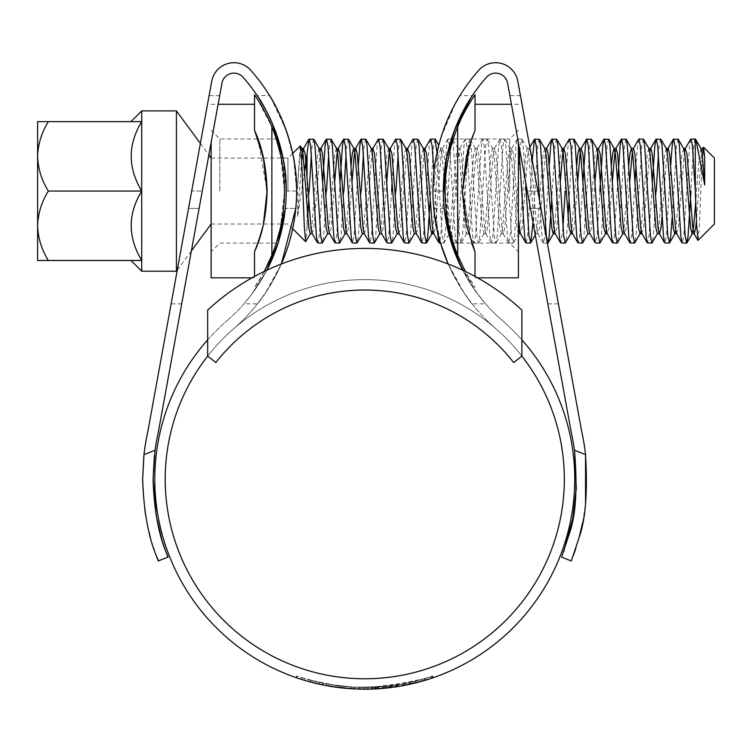 <?xml version="1.0" encoding="UTF-8"?>
<svg xmlns="http://www.w3.org/2000/svg" width="752" height="752" viewBox="0 0 752 752"><rect width="100%" height="100%" fill="white"/><g stroke="black" fill="none" stroke-linecap="round" stroke-linejoin="round"><path stroke-width="0.56" stroke-dasharray="3.76 2.82" d="M458.363 261.254L476.185 292.03L485.613 303.855L472.087 303.855L464.078 292.876L448.183 263.99A182.04 182.04 0 0 0 495.615 328.502A199.571 199.571 0 0 1 521.879 356.128L521.879 310.115A230.808 230.808 0 0 0 207.665 310.115L207.665 356.128A199.571 199.571 0 0 1 521.879 356.128L521.879 310.115A230.808 230.808 0 0 0 207.665 310.115L207.665 356.128A199.571 199.571 0 0 1 521.879 356.128L513.682 362.549A189.156 189.156 0 0 0 215.862 362.549L207.665 356.128A199.571 199.571 0 0 1 233.919 328.502A182.04 182.04 0 0 0 250.801 70.312A22.56 22.56 0 0 0 211.726 81.225L148.069 430.266A34.705 34.705 0 0 1 147.824 431.498A222.131 222.131 0 0 0 144.008 454.612L155.044 450.241A211.716 211.716 0 0 1 157.995 433.725A45.12 45.12 0 0 0 158.315 432.137L221.972 83.096A12.145 12.145 0 0 1 243.009 77.212A171.635 171.635 0 0 1 227.095 320.643A171.635 171.635 0 0 0 266.866 270.184L251.45 294.587L243.921 303.855L251.45 294.596L266.866 270.184M521.879 356.128L521.879 310.115A230.808 230.808 0 0 0 207.665 310.115L207.665 356.128M176.429 271.209L176.429 110.901M141.724 271.209L141.724 110.901M177.293 270.034L191.365 250.905M211.143 174.238L211.143 207.862M211.143 219.415L211.143 162.761M200.38 143.453L208.859 154.978M287.95 191.055L287.95 158.08L287.95 191.055M300.151 145.879L297.651 184.625L297.651 216.454L304.569 170.798M307.747 216.943L307.042 227.198L307.042 174.849M307.042 227.198L305.829 241.655M714.4 224.021L714.4 158.08M698.063 240.358L699.398 225.365L702.086 161.238L703.355 147.317M313.528 138.988L312.08 145.963L311.356 154.574M695.309 138.988C693.861 138.077 692.413 163.419 690.975 191.055M690.693 139.223L689.528 145.963L683.737 236.137L682.299 243.112M677.956 138.988L676.509 145.963L672.185 216.943M670.718 165.158L666.385 236.137L664.937 243.112M660.604 138.988L659.156 145.963L658.432 154.574M652.407 181.476L649.032 236.137L647.585 243.112M643.251 138.988L641.804 145.963L636.023 236.137L634.848 242.877M638.636 139.223L637.461 145.963L636.013 165.158M635.055 181.476L631.68 236.137L630.232 243.112M625.899 138.988L624.451 145.963L618.661 236.137L617.495 242.877M617.702 181.476L614.328 236.137L612.88 243.112M608.537 138.988L607.099 145.963L601.309 236.137L600.143 242.877M591.185 138.988L589.737 145.963L583.956 236.137L582.791 242.877M582.997 181.476L579.623 236.137L578.175 243.112M573.832 138.988L572.385 145.963L569.01 200.624M569.217 139.223L568.051 145.963L565.156 191.055M556.48 138.988L555.032 145.963L551.658 200.624M549.242 165.158L544.909 236.137L543.461 243.112L542.023 236.137L539.616 200.803M539.128 138.988L537.68 145.963L532.98 222.451M532.219 160.195L527.556 236.137L526.109 243.112M525.676 182.351L523.223 145.963L521.775 138.988L520.328 145.963L514.537 236.137L513.099 243.112L511.651 236.137L505.861 145.963L504.423 138.988L502.975 145.963L497.185 236.137L495.737 243.112L494.299 236.137L488.509 145.963L487.061 138.988L485.623 145.963L479.832 236.137L478.385 243.112L476.937 236.137L471.156 145.963L469.709 138.988L468.261 145.963L462.48 236.137L461.032 243.112L459.585 236.137L452.93 140.013M518.664 143.923L517.432 138.988L515.985 145.963L510.204 236.137L508.756 243.112L507.309 236.137L501.528 145.963L500.08 138.988L498.632 145.963L492.851 236.137L491.404 243.112L489.956 236.137L484.175 145.963L482.728 138.988L481.28 145.963L475.499 236.137L474.051 243.112L472.604 236.137L466.823 145.963L465.375 138.988L463.928 145.963L458.137 236.137L456.699 243.112L455.251 236.137L449.893 150.879M452.356 138.988L450.909 145.963L446.726 214.649M449.442 145.709L448.023 138.988L446.575 145.963L440.785 236.137L439.337 243.112M443.887 177.406L441.875 154.104L440.757 148.67L438.783 145.268L432.936 191.055C431.864 138.847 459.867 95.156 459.961 95.607C459.933 95.128 431.874 138.678 432.936 191.055A182.04 182.04 0 0 0 433.763 208.407C437.391 260.897 471.307 303.667 472.087 303.855C471.41 303.799 437.335 260.841 433.763 208.407A182.04 182.04 0 0 1 478.733 70.312A22.56 22.56 0 0 1 517.808 81.225L581.475 430.266A34.705 34.705 0 0 0 581.719 431.498A222.131 222.131 0 0 1 585.535 454.612L574.5 450.241A211.716 211.716 0 0 0 571.548 433.725A45.12 45.12 0 0 1 571.229 432.137L507.572 83.096A12.145 12.145 0 0 0 486.525 77.212A171.635 171.635 0 0 0 444.225 208.407L446.218 222.348L443.953 242.877L442.232 236.137L437.025 152.665M435.004 138.988L433.556 145.963L430.182 200.624M437.485 231.522L433.97 171.663M430.388 139.223L429.223 145.963L423.432 236.137L421.985 243.112M417.651 138.988L416.204 145.963L410.423 236.137L409.248 242.877M413.036 139.223L411.861 145.963L406.08 236.137L404.632 243.112M400.299 138.988L398.851 145.963L398.128 154.574M395.684 139.223L394.509 145.963L392.102 181.476M382.937 138.988L381.499 145.963L375.709 236.137L374.543 242.877M378.331 139.223L377.156 145.963L371.375 236.137L369.928 243.112M365.585 138.988L364.137 145.963L363.423 154.574M358.347 165.158L354.023 236.137L352.575 243.112M348.232 138.988L346.785 145.963L346.061 154.574M340.045 181.476L336.661 236.137L335.223 243.112M330.88 138.988L329.432 145.963L328.709 154.574M322.693 181.476L319.309 236.137L317.861 243.112M656.261 191.055L653.375 236.137L652.2 242.877M599.861 191.055L596.975 236.137L595.528 243.112M568.061 216.943L566.604 236.137L565.429 242.877M562.985 227.527L560.823 243.112M395.956 191.055L393.061 236.137L391.895 242.877M391.623 191.055L388.728 236.137L387.28 243.112M361.251 191.055L358.356 236.137L357.191 242.877M343.899 191.055L341.004 236.137L339.829 242.877M326.537 191.055L323.651 236.137L322.476 242.877M309.185 191.055L308.705 200.624M702.904 148.379L701.456 154.104L696.408 220.787M684.461 151.5L678.323 228.006L676.537 233.43M667.109 151.5L662.042 216.943M649.756 151.5L643.609 228.006L641.832 233.43M633.316 148.379L632.404 151.5M629.753 181.476L626.256 228.006L624.48 233.43M612.391 181.476L608.904 228.006L607.118 233.43M598.442 148.67L597.699 151.5M595.039 181.476L591.551 228.006L589.765 233.43M581.089 148.67L580.337 151.5M577.686 181.476L574.199 228.006L572.413 233.43M560.334 181.476L556.837 228.006L555.061 233.43M546.723 148.379L545.275 154.104L539.485 228.006L538.037 233.722L536.599 228.006L530.809 154.104L529.361 148.379L527.923 154.104L522.132 228.006L520.356 233.43M518.401 219.659L513.456 154.104L512.009 148.379L510.561 154.104L504.78 228.006L503.332 233.722L501.885 228.006L496.104 154.104L494.656 148.379L493.209 154.104L487.428 228.006L485.98 233.722L484.532 228.006L478.751 154.104L477.304 148.379L475.856 154.104L470.075 228.006L468.628 233.722L467.18 228.006L461.399 154.104L459.951 148.379L458.504 154.104L452.723 228.006L451.275 233.722L449.828 228.006L445.861 174.727M445.184 165.985L444.037 154.104L442.599 148.379L441.151 154.104L435.361 228.006L433.584 233.43M424.156 151.5L418.009 228.006L416.232 233.43M406.804 151.5L400.656 228.006L398.88 233.43M386.791 181.476L383.304 228.006L381.518 233.43M372.099 151.5L365.951 228.006L364.165 233.43M352.086 181.476L348.599 228.006L346.813 233.43M334.734 181.476L331.237 228.006L329.461 233.43M320.032 151.5L313.885 228.006L312.108 233.43M301.646 160.627L297.651 216.454M701.071 148.67L699.285 154.104L695.685 202.354M683.718 148.67L681.932 154.104L675.785 230.61M666.357 148.67L664.58 154.104L658.799 228.006L657.521 233.722M648.844 148.379L647.228 154.104L641.08 230.61M628.794 165.158L624.085 228.006L622.637 233.722M611.442 165.158L606.375 230.61M596.947 148.67L595.161 154.104L589.38 228.006L588.102 233.722M576.737 165.158L571.661 230.61M562.073 148.379L560.456 154.104L554.309 230.61M544.88 148.67L543.104 154.104L537.323 228.006L535.875 233.722L534.428 228.006L528.637 154.104L527.199 148.379L525.751 154.104L519.604 230.61M518.401 233.684L517.075 228.006L511.285 154.104L509.837 148.379L508.399 154.104L502.609 228.006L501.499 233.43L499.723 228.006L493.932 154.104L492.485 148.379L491.037 154.104L485.256 228.006L484.147 233.43L482.361 228.006L476.58 154.104L475.132 148.379L473.685 154.104L467.904 228.006L466.456 233.722L465.009 228.006L459.228 154.104L457.78 148.379L456.332 154.104L449.997 231.635M448.474 232.716L448.201 231.578M445.71 205.738L445.287 199.515M440.757 148.67L438.98 154.104L432.832 230.61M423.404 148.67L421.628 154.104L415.837 228.006L414.559 233.722M406.052 148.67L404.275 154.104L398.485 228.006L397.037 233.722M388.699 148.67L386.923 154.104L381.132 228.006L379.685 233.722M371.347 148.67L369.561 154.104L363.78 228.006L362.332 233.722M351.137 165.158L346.428 228.006L344.98 233.722M336.304 148.379L334.856 154.104L329.075 228.006L327.797 233.722M318.951 148.379L317.504 154.104L311.723 228.006L310.604 233.43M301.928 148.67L300.151 154.104L297.651 184.625M141.724 260.465C127.718 260.465 127.718 260.465 141.724 260.465C127.718 260.465 127.718 260.465 141.724 260.465C127.727 237.529 127.727 214.395 141.724 191.055C127.727 168.11 127.727 144.976 141.724 121.636C127.718 121.636 127.718 121.636 141.724 121.636C127.718 121.636 127.718 121.636 141.724 121.636L48.335 121.636C41.623 132.446 38.051 144.008 37.6 156.341L37.6 260.465L141.724 260.465M48.335 121.636L37.6 121.636L37.6 156.341C38.014 168.533 41.586 180.104 48.335 191.055C41.623 201.856 38.051 213.427 37.6 225.76C38.014 237.952 41.586 249.523 48.335 260.465M48.335 191.055L141.724 191.055M211.143 142.495L211.143 277.817M219.819 191.055L219.819 138.988L219.819 191.055M254.524 130.378L254.524 94.733M254.524 251.723C262.213 235.291 266.405 215.063 267.11 191.055L257.945 138.988L265.343 167.94L266.941 198.246L262.486 228.326L254.524 251.723L254.524 276.416M280.449 154.367L284.463 191.055C284.735 163.034 276.116 138.424 276.285 138.988C276.116 138.424 284.735 163.015 284.463 191.055C284.735 219.076 276.116 243.676 276.285 243.112C276.116 243.676 284.745 219.058 284.463 191.055L280.393 227.997M264.243 271.425L254.524 287.367C256.47 284.914 267.317 267.562 271.876 255.219A169.896 169.896 0 0 0 271.876 126.881L257.353 98.991M469.351 145.625L475.02 130.378L475.02 94.733M471.589 138.988L462.433 191.055L466.212 157.29L475.02 130.378M518.401 277.817L518.401 142.495M509.724 191.055L509.724 138.988L509.724 191.055M449.085 227.734L445.081 191.055C444.799 219.067 453.418 243.686 453.249 243.112C453.428 243.676 444.799 219.095 445.081 191.055A169.896 169.896 0 0 0 457.667 255.219C462.198 267.524 473.074 284.914 475.02 287.367L465.3 271.425M475.02 276.416L475.02 251.723M467.142 107.329L459.942 121.57M457.667 255.219L457.667 126.881A169.896 169.896 0 0 0 445.081 191.055C444.799 163.024 453.418 138.424 453.249 138.988C453.418 138.424 444.799 163.043 445.081 191.055C444.799 163.024 453.418 138.424 453.249 138.988C453.418 138.424 444.799 163.043 445.081 191.055M462.433 191.055L471.589 243.112L462.433 191.055M451.567 138.556L443.342 191.055L432.936 191.055A182.04 182.04 0 0 0 495.615 328.502A199.571 199.571 0 0 1 364.767 678.765A199.571 199.571 0 0 1 233.919 328.502A182.04 182.04 0 0 0 281.361 263.99L265.465 292.876L257.447 303.855L243.921 303.855M154.376 455.58L155.044 450.241M142.654 479.193L144.704 509.405M144.826 510.27L145.202 512.826M145.352 513.823L147.289 524.407M147.787 526.729L149.122 532.444M150.4 537.398L151.923 542.728M152.045 543.151L153.577 548.039M154.339 550.342L155.608 553.97M156.237 555.709L156.952 557.636M485.613 303.855L478.093 294.596L462.677 270.184A171.635 171.635 0 0 0 502.449 320.643A171.635 171.635 0 0 1 443.342 191.055A171.635 171.635 0 0 0 444.225 208.407L433.763 208.407L440.531 243.112L443.68 243.112M471.072 97.516L472.331 95.607L459.961 95.607L458.805 97.506M207.665 339.876A209.977 209.977 0 0 1 227.095 320.643A209.977 209.977 0 0 0 364.767 689.17A209.977 209.977 0 0 0 502.449 320.643A209.977 209.977 0 0 1 521.879 339.876M319.29 684.188L304.992 680.485L304.992 678.68L319.29 682.412L319.29 684.188M304.992 678.68L296.429 675.907L296.429 677.74L298.29 678.379M302.793 679.817L299.54 678.783L299.54 676.96L322.476 683.098L322.476 684.875L310.275 681.979L302.793 679.817L302.793 678.003M322.476 684.875L337.375 687.384L350.667 688.7L367.014 689.161L350.911 688.719L339.246 687.619L339.246 685.871L350.911 686.98L350.911 688.719M333.982 686.905L332.882 686.736M329.611 686.209L353.863 688.888L376.63 688.841M421.853 681.265L425.03 680.344C402.489 687.112 379.196 689.979 355.16 688.954C347.875 688.766 338.419 687.685 326.782 685.711L310.924 682.158L331.717 686.557L341.822 687.92L352.077 688.794L371.45 689.067L412.81 683.606L421.853 681.265L421.853 679.46L412.81 681.82L412.81 683.606M426.995 677.928L432.362 676.161L424.589 678.661L386.716 686.275L358.967 687.356L382.26 686.708L391.848 685.674L406.653 683.183L426.995 677.928L427.418 679.611M426.995 679.742L406.653 684.95L391.266 687.497M382.26 686.708L382.26 688.447L383.388 688.343M382.26 688.447L377.147 688.813M375.239 688.917L358.967 689.095L386.716 688.024L424.589 680.475L432.372 677.994L432.372 676.161L432.362 677.994M431.864 676.339L425.124 678.501C409.812 683.145 393.982 685.993 377.617 687.046L396.595 684.997L375.483 687.168C395.411 686.078 414.549 682.355 432.87 675.992L432.889 677.815L415.508 682.957L415.837 681.077L432.87 675.992L432.87 677.825C414.521 684.141 395.392 687.836 375.483 688.898L396.595 686.745L377.617 688.785C393.973 687.742 409.812 684.922 425.124 680.316L431.864 678.172L431.864 676.339L415.508 681.162L415.837 682.872M396.464 686.773L396.595 684.997L396.464 686.773M377.852 688.766L377.852 687.027L377.852 688.766M396.765 684.969L376.132 687.131L396.765 684.969L396.765 686.726L376.132 688.87L386.331 688.061M394.65 685.288L372.879 687.281L394.65 685.288L394.65 687.037L372.879 689.02L382.091 688.456M384.911 686.463L363.009 687.431L391.153 685.758L384.911 686.463L384.911 688.202L363.009 689.17L378.453 688.729M384.911 688.202L391.153 687.507L391.153 685.758M374.421 688.954L346.249 688.353M202.279 191.055L181.711 303.855L219.687 95.607L202.279 191.055L219.687 95.607L202.279 191.055L191.694 191.055L171.127 303.855L209.103 95.607L191.694 191.055L209.103 95.607L191.694 191.055L202.279 191.055M292.669 228.73L287.95 224.021L282.996 224.021L285.318 208.407A171.635 171.635 0 0 0 286.192 191.055L282.996 158.08L287.95 158.08L292.669 153.37M266.941 112.057L266.64 111.493M258.472 97.516L257.212 95.607L269.583 95.607M270.739 97.516L286.174 130.293L293.665 158.446L296.608 191.055L286.192 191.055A171.635 171.635 0 0 1 285.318 208.407L295.78 208.407C292.152 260.897 258.227 303.667 257.447 303.855C258.124 303.799 292.199 260.841 295.78 208.407A182.04 182.04 0 0 0 296.608 191.055A182.04 182.04 0 0 1 295.78 208.407L285.318 208.407M527.255 191.055L547.832 303.855L509.847 95.607L527.255 191.055L509.847 95.607L527.255 191.055L537.84 191.055L558.416 303.855L520.431 95.607L537.84 191.055L520.431 95.607L537.84 191.055L527.255 191.055M455.298 103.635L440.888 137.804M143.961 454.998L143.811 456.455M166.841 554.346L165.525 550.784M162.009 540.124L161.859 539.635M156.294 516.116L156.19 515.534M563.746 551.517L561.622 557.129M571.304 560.964L573.4 555.437M575.919 548.17L579.134 537.398M582.603 522.687L585.526 503.859M329.216 684.386L353.863 687.149L378.472 686.99L353.863 687.149L353.863 688.888L374.872 688.935L353.844 688.888L353.863 687.149L329.216 684.386L329.216 686.144M378.472 686.99L378.472 688.729M353.844 688.888L353.844 687.149L332.816 684.978L353.844 687.149L374.872 687.196L353.844 687.149L353.844 688.888L332.816 686.726L332.816 684.978M421.853 679.46L425.03 678.53C402.461 685.354 379.177 688.249 355.16 687.215L355.16 688.954M367.014 689.161L367.014 687.431L350.667 686.961L337.375 685.627L310.924 680.353L326.782 683.944C338.428 685.927 347.885 687.018 355.16 687.215M322.476 683.098L337.375 685.627L352.077 687.055L352.077 688.794M412.81 681.82L371.45 687.328L352.077 687.055M371.45 687.328L371.45 689.067M331.717 684.799L331.717 686.557M310.924 680.353L310.924 682.158M326.782 683.944L326.782 685.711M425.03 678.53L425.03 680.344M406.653 683.183L406.653 684.95M413.356 681.688L413.356 683.474M391.848 685.674L391.848 687.422M358.967 687.356L358.967 689.095M372.362 687.3L372.362 689.039M386.716 686.275L386.716 688.024M415.508 682.957L415.837 681.077M432.682 677.89L432.87 675.992M375.483 687.168L375.483 688.898M377.175 687.065L377.175 688.804M431.075 676.603L431.075 678.426M376.968 687.084L376.968 688.823M376.132 687.131L376.132 688.87M396.154 685.063L396.154 686.82M374.562 687.206L374.562 688.945M372.879 687.281L372.879 689.02M393.935 685.382L393.935 687.14M363.009 687.431L363.009 689.17M371.629 687.328L371.629 689.067M312.475 680.767L312.475 682.562M308.113 679.582L308.113 681.387M296.852 677.89L296.852 676.057L299.54 676.96M367.014 687.431L350.911 686.98M319.29 682.412L339.246 685.871M315.511 683.314L315.539 681.538L315.539 683.324M353.534 688.87L368.264 689.142L353.44 688.87L339.425 687.638L353.534 688.87L353.534 687.14L339.425 685.89L353.44 687.131L368.264 687.413L353.534 687.14M358.648 687.347L358.648 689.086L358.648 687.347M364.062 687.441L364.062 689.17M343.034 686.303L343.034 688.042M350.846 686.971L350.846 688.71L350.846 686.971M339.425 685.89L339.425 687.638M368.264 687.413L368.264 689.142M271.876 255.219L271.876 126.881M199.12 208.407L188.536 208.407L199.12 208.407M296.608 191.055L286.192 191.055M443.342 191.055L432.936 191.055M444.225 208.407L433.763 208.407M541.008 208.407L530.423 208.407L541.008 208.407M374.872 687.196L374.872 688.935M341.822 686.172L341.822 687.92M337.385 685.636L337.385 687.384L337.375 685.627M315.586 681.547L315.586 683.333M424.589 678.661L424.589 680.475M425.124 678.501L425.124 680.316M366.76 687.431L366.76 689.161M387.9 686.153L387.9 687.901M301.298 677.533L301.298 679.357M310.275 680.184L310.275 681.979M350.667 686.961L350.667 688.7M360.17 687.384L360.17 689.123M358.77 687.356L358.77 689.086M335.843 685.42L335.843 687.168M329.385 684.414L329.385 686.172M323.492 683.305L323.492 685.081M319.468 682.449L319.468 684.226M317.767 682.064L317.767 683.85M353.44 687.131L353.44 688.87M211.143 158.08L281.229 158.08M521.775 138.988L517.432 138.988M504.423 138.988L500.08 138.988M487.061 138.988L482.728 138.988M469.709 138.988L465.375 138.988M451.435 138.988L448.023 138.988M547.334 243.112L543.461 243.112M513.099 243.112L508.756 243.112M495.737 243.112L491.404 243.112M478.385 243.112L474.051 243.112M461.032 243.112L456.699 243.112M211.143 224.021L281.229 224.021M538.037 233.722L535.875 233.722M529.361 148.379L527.199 148.379M512.009 148.379L509.837 148.379M503.332 233.722L501.161 233.722M494.656 148.379L492.485 148.379M485.98 233.722L483.809 233.722M477.304 148.379L475.132 148.379M468.628 233.722L466.456 233.722M459.951 148.379L457.78 148.379M451.275 233.722L450.523 233.722M442.599 148.379L440.428 148.379M536.204 233.43L535.283 235.028M527.528 148.67L522.048 139.223M518.852 233.43L513.372 242.877M510.176 148.67L504.695 139.223M501.499 233.43L496.019 242.877M492.823 148.67L487.343 139.223M484.147 233.43L478.667 242.877M475.471 148.67L469.991 139.223M466.795 233.43L461.305 242.877M458.118 148.67L452.629 139.223M448.897 234.361L443.953 242.877M543.188 242.877L537.708 233.43M529.85 147.251L529.032 148.67M517.16 139.223L511.68 148.67M508.484 242.877L503.003 233.43M499.807 139.223L494.318 148.67M491.131 242.877L485.642 233.43M482.455 139.223L476.965 148.67M473.769 242.877L468.289 233.43M465.093 139.223L459.613 148.67M456.417 242.877L450.937 233.43M447.741 139.223L442.261 148.67M276.285 243.112L219.819 243.112L211.143 251.788M211.143 104.284L218.108 104.284M211.143 130.312L219.819 138.988L276.285 138.988M251.986 277.817L254.524 277.817M453.249 243.112L509.724 243.112L518.401 251.788M518.401 104.284L511.435 104.284M453.249 138.988L509.724 138.988L518.401 130.312M477.558 277.817L475.02 277.817M219.687 95.607L209.103 95.607M181.711 303.855L171.127 303.855M558.416 303.855L547.832 303.855M520.431 95.607L509.847 95.607M432.381 676.161L432.381 677.994M396.642 684.987L396.642 686.745M377.871 687.027L377.871 688.766"/><path stroke-width="1.13" d="M521.879 310.115A230.808 230.808 0 0 0 207.665 310.115L207.665 356.128L215.862 362.549A189.156 189.156 0 0 1 513.682 362.549L521.879 356.128L521.879 310.115M48.335 121.636C41.586 132.587 38.014 144.149 37.6 156.341C38.051 168.674 41.623 180.245 48.335 191.055C41.586 201.997 38.014 213.568 37.6 225.76C38.051 238.093 41.623 249.664 48.335 260.465L37.6 260.465L37.6 121.636L141.724 121.636L141.724 271.209L176.429 271.209L177.293 270.034M176.429 271.209L176.429 110.901L141.724 110.901L141.724 121.636C127.727 144.572 127.727 167.715 141.724 191.055C127.727 213.991 127.727 237.124 141.724 260.465L48.335 260.465M191.365 250.905L211.143 224.021M211.143 207.862L211.143 219.415M211.143 162.761L211.143 174.238M176.429 110.901L200.38 143.453M208.859 154.978L211.143 158.08M312.437 233.722L310.275 233.722L305.65 241.721L304.316 226.324L301.627 160.27L300.349 145.954L292.669 153.37M702.565 148.67L703.562 147.242L714.4 158.08L714.4 224.021L698.063 240.358L696.596 224.763L695.309 191.055L695.309 138.988L690.693 139.223L685.213 148.67L684.461 151.5M703.562 147.242L704.699 157.347L704.699 185.02L695.976 139.891L695.309 138.988M329.799 233.722L327.628 233.722L322.204 243.112L320.756 236.137L314.975 145.963L313.8 139.223L308.912 139.223L307.042 154.245L307.042 174.849M311.356 154.574L309.185 191.055M322.204 243.112L317.588 242.877L316.423 236.137L310.632 145.963L309.185 138.988M695.309 191.055L692.423 145.963L690.975 138.988M690.975 191.055L688.08 236.137L686.632 243.112L685.185 236.137L679.404 145.963L678.229 139.223L673.341 139.223L672.175 145.963L670.718 165.158M686.632 243.112L682.017 242.877L680.851 236.137L675.061 145.963L673.623 138.988M672.185 216.943L670.728 236.137L669.553 242.877L667.832 236.137L662.051 145.963L660.876 139.223L655.988 139.223L654.823 145.963L652.407 181.476M658.432 154.574L656.261 191.055M669.28 243.112L664.665 242.877L663.499 236.137L657.709 145.963L656.261 138.988M662.042 216.943L660.961 228.006L659.523 233.722L657.351 233.722L651.928 243.112L650.48 236.137L644.699 145.963L643.524 139.223L638.909 138.988L633.485 148.379L631.323 148.379L629.875 154.104L628.794 165.158M651.928 243.112L647.312 242.877L646.137 236.137L640.356 145.963L638.909 138.988M636.013 165.158L635.055 181.476M641.08 230.61L640.328 233.43L634.575 243.112L633.128 236.137L627.337 145.963L626.172 139.223L621.284 139.223L620.109 145.963L617.702 181.476M634.575 243.112L629.96 242.877L628.785 236.137L623.004 145.963L621.556 138.988M622.976 233.43L617.223 243.112L615.775 236.137L609.985 145.963L608.819 139.223L603.931 139.223L602.756 145.963L599.861 191.055M617.223 243.112L612.607 242.877L611.432 236.137L605.651 145.963L604.204 138.988M606.375 230.61L605.623 233.43L599.861 243.112L598.423 236.137L592.632 145.963L591.467 139.223L586.569 139.223L585.404 145.963L582.997 181.476M599.861 243.112L595.255 242.877L594.08 236.137L588.299 145.963L586.851 138.988M590.104 233.722L587.932 233.722L582.509 243.112L581.061 236.137L575.28 145.963L574.105 139.223L569.217 139.223L563.737 148.67L562.628 154.104L560.334 181.476M582.509 243.112L577.893 242.877L576.728 236.137L570.937 145.963L569.499 138.988M571.661 230.61L570.918 233.43L565.156 243.112L563.709 236.137L557.928 145.963L556.753 139.223L551.865 139.223L550.699 145.963L549.242 165.158M565.156 243.112L560.541 242.877L559.375 236.137L553.585 145.963L552.137 138.988M551.658 200.624L549.251 236.137L547.804 243.112L546.356 236.137L540.575 145.963L539.4 139.223L534.512 139.223L532.219 160.195M539.616 200.803L536.232 145.963L534.785 138.988M532.98 222.451L530.724 242.877L529.004 236.137L525.676 182.351M530.451 243.112L525.836 242.877L524.661 236.137L518.664 143.923M452.93 140.013L452.356 138.988L451.435 138.988M449.893 150.879L449.442 145.709M437.025 152.665L435.004 138.988L430.388 139.223L424.908 148.67L424.156 151.5M433.97 171.663L432.109 145.963L430.661 138.988M430.182 200.624L427.775 236.137L426.328 243.112L424.88 236.137L419.099 145.963L417.924 139.223L413.036 139.223L407.556 148.67L406.804 151.5M426.328 243.112L421.712 242.877L420.537 236.137L414.756 145.963L413.309 138.988M416.561 233.722L414.399 233.722L408.975 243.112L407.528 236.137L401.737 145.963L400.572 139.223L395.684 139.223L390.203 148.67L389.085 154.104L386.791 181.476M398.128 154.574L395.956 191.055M408.975 243.112L404.36 242.877L403.185 236.137L397.404 145.963L395.956 138.988M392.102 181.476L391.623 191.055M397.376 233.43L391.623 243.112L390.175 236.137L384.385 145.963L383.219 139.223L378.331 139.223L372.842 148.67L372.099 151.5M391.623 243.112L387.007 242.877L385.832 236.137L380.051 145.963L378.604 138.988M380.023 233.43L374.261 243.112L372.823 236.137L367.032 145.963L365.867 139.223L360.969 139.223L359.804 145.963L358.347 165.158M363.423 154.574L361.251 191.055M374.261 243.112L369.655 242.877L368.48 236.137L362.699 145.963L361.251 138.988M362.671 233.43L356.909 243.112L355.461 236.137L349.68 145.963L348.505 139.223L343.617 139.223L342.451 145.963L340.045 181.476M346.061 154.574L343.899 191.055M356.909 243.112L352.293 242.877L351.128 236.137L345.337 145.963L343.899 138.988M345.318 233.43L339.556 243.112L338.109 236.137L332.328 145.963L331.153 139.223L326.265 139.223L325.099 145.963L322.693 181.476M328.709 154.574L326.537 191.055M339.556 243.112L334.941 242.877L333.775 236.137L327.985 145.963L326.537 138.988M569.01 200.624L568.061 216.943M565.156 191.055L562.985 227.527M446.726 214.649L446.218 222.348L458.363 261.254M585.526 503.859L585.535 454.612A222.131 222.131 0 0 0 581.719 431.498A34.705 34.705 0 0 1 581.475 430.266L517.808 81.225A22.56 22.56 0 0 0 478.733 70.312A182.04 182.04 0 0 0 448.183 263.99L440.531 243.112L439.065 242.877L437.485 231.522M308.705 200.624L307.747 216.943M304.569 170.798L307.042 154.245M704.699 157.347L702.904 148.379L700.732 148.379M696.408 220.787L695.675 228.006L694.228 233.722L692.78 228.006L686.999 154.104L685.213 148.67M682.017 242.877L676.537 233.43L675.428 228.006L669.637 154.104L668.199 148.379L667.109 151.5M664.665 242.877L659.184 233.43L658.075 228.006L652.285 154.104L650.837 148.379L649.756 151.5M647.312 242.877L641.832 233.43L640.723 228.006L634.932 154.104L633.485 148.379M632.404 151.5L629.753 181.476M629.96 242.877L624.48 233.43L623.361 228.006L617.58 154.104L616.132 148.379L614.685 154.104L612.391 181.476M612.607 242.877L607.118 233.43L606.009 228.006L600.228 154.104L598.442 148.67L603.931 139.223M597.699 151.5L595.039 181.476M595.255 242.877L589.765 233.43L588.656 228.006L582.875 154.104L581.089 148.67L586.569 139.223M580.337 151.5L577.686 181.476M577.893 242.877L572.413 233.43L571.304 228.006L565.523 154.104L563.737 148.67M560.541 242.877L555.061 233.43L553.951 228.006L548.161 154.104L546.723 148.379L544.551 148.379M525.836 242.877L520.356 233.43L518.401 219.659M445.861 174.727L445.184 165.985M439.065 242.877L433.584 233.43L432.475 228.006L426.685 154.104L424.908 148.67M421.712 242.877L416.232 233.43L415.123 228.006L409.332 154.104L407.556 148.67M404.36 242.877L398.88 233.43L397.761 228.006L391.98 154.104L390.203 148.67M387.007 242.877L381.518 233.43L380.409 228.006L374.628 154.104L372.842 148.67M369.655 242.877L364.165 233.43L363.056 228.006L357.275 154.104L355.828 148.379L354.38 154.104L352.086 181.476M352.293 242.877L346.813 233.43L345.704 228.006L339.923 154.104L338.475 148.379L337.028 154.104L334.734 181.476M334.941 242.877L329.461 233.43L328.351 228.006L322.561 154.104L321.123 148.379L320.032 151.5M317.588 242.877L312.108 233.43L310.999 228.006L305.209 154.104L303.432 148.67L301.646 160.627M704.699 185.02L702.18 154.104L701.071 148.67L695.976 139.891M695.685 202.354L693.504 228.006L692.056 233.722L690.609 228.006L684.828 154.104L683.718 148.67L678.229 139.223M675.785 230.61L674.704 233.722L673.256 228.006L667.475 154.104L666.357 148.67L660.876 139.223M657.351 233.722L655.904 228.006L650.123 154.104L648.675 148.379L650.837 148.379M642.161 233.722L639.999 233.722L638.551 228.006L632.761 154.104L631.323 148.379M624.809 233.722L622.637 233.722L621.199 228.006L615.409 154.104L613.961 148.379L612.523 154.104L611.442 165.158M605.623 233.43L603.837 228.006L598.056 154.104L596.947 148.67L591.467 139.223M587.932 233.722L586.485 228.006L580.704 154.104L579.256 148.379L577.809 154.104L576.737 165.158M570.918 233.43L569.132 228.006L563.351 154.104L561.904 148.379L564.075 148.379M554.309 230.61L553.228 233.722L551.78 228.006L545.999 154.104L544.88 148.67L539.4 139.223M519.604 230.61L518.401 233.684M449.997 231.635L449.104 233.722L448.474 232.716M448.201 231.578L445.71 205.738M445.287 199.515L443.887 177.406M432.832 230.61L432.08 233.43L426.6 242.877M433.923 233.722L431.751 233.722L430.304 228.006L424.523 154.104L423.404 148.67L417.924 139.223M414.399 233.722L412.951 228.006L407.161 154.104L406.052 148.67L400.572 139.223M399.209 233.722L397.037 233.722L395.599 228.006L389.809 154.104L388.699 148.67L383.219 139.223M381.856 233.722L379.685 233.722L378.237 228.006L372.456 154.104L371.347 148.67L365.867 139.223M364.504 233.722L362.332 233.722L360.885 228.006L355.104 154.104L353.656 148.379L352.209 154.104L351.137 165.158M347.151 233.722L344.98 233.722L343.532 228.006L337.751 154.104L336.304 148.379L338.475 148.379M327.628 233.722L326.18 228.006L320.399 154.104L318.951 148.379L321.123 148.379M310.275 233.722L308.828 228.006L303.037 154.104L301.928 148.67L300.349 145.954M48.335 191.055L141.724 191.055M251.986 277.817L211.143 277.817L211.143 142.495M255.013 131.515L254.524 130.378C262.213 146.819 266.405 167.038 267.11 191.055C266.424 215.006 262.222 235.226 254.524 251.723L258.763 240.8L263.332 224.773L267.11 191.008L263.322 157.271L254.524 130.378L254.524 94.733C256.47 97.187 267.317 114.539 271.876 126.881L271.876 255.219A169.896 169.896 0 0 0 271.876 126.881M280.393 227.997L276.285 243.112M254.524 276.416L254.524 251.723M276.285 138.988L280.449 154.367M271.876 255.219L264.243 271.425M257.353 98.991L254.524 94.733M459.942 121.57L457.667 126.881C462.198 114.577 473.074 97.187 475.02 94.733L475.02 130.378L470.78 141.291L466.212 157.309L462.433 191.055L469.351 145.625M475.02 130.378L471.589 138.988M518.401 142.495L518.401 277.817L477.558 277.817M453.249 243.112L449.085 227.734M445.081 191.055A169.896 169.896 0 0 0 457.667 255.219L457.667 126.881A169.896 169.896 0 0 0 445.081 191.055M465.3 271.425L457.667 255.219M474.982 251.647L471.589 243.112L475.02 251.723L475.02 276.416M475.02 94.733L472.209 98.954M472.162 99.02L467.142 107.329M452.629 139.223L452.986 139.834L453.249 138.988M462.433 191.055L466.212 224.81L475.02 251.723L466.249 224.961L462.442 192.691M521.879 356.128A199.571 199.571 0 0 1 364.767 678.765A199.571 199.571 0 0 1 207.665 356.128M285.318 208.407L278.484 241.909L266.866 270.184A171.635 171.635 0 0 0 243.009 77.212A12.145 12.145 0 0 0 221.972 83.096L158.315 432.137A45.12 45.12 0 0 1 157.995 433.725A211.716 211.716 0 0 0 155.044 450.241L153.07 479.193L154.376 455.58M156.952 557.636L158.24 560.964C159.772 560.87 144.591 540.086 142.654 479.193L143.961 454.998M144.704 509.405L144.826 510.27M145.202 512.826L145.352 513.823M147.289 524.407L147.787 526.729M149.122 532.444L150.4 537.398M153.577 548.039L154.339 550.342M155.608 553.97L155.824 554.572M155.937 554.901L156.237 555.709M574.5 450.241L585.535 454.612C587.744 491.987 585.592 519.651 579.078 537.614L571.304 560.964L561.622 557.129L569.358 533.666C575.891 515.524 577.602 487.71 574.5 450.241A211.716 211.716 0 0 0 571.548 433.725A45.12 45.12 0 0 1 571.229 432.137L507.572 83.096A12.145 12.145 0 0 0 486.525 77.212A171.635 171.635 0 0 0 443.342 191.055L446.481 158.381L454.471 130.246L471.072 97.516M472.331 95.607L467.612 103.062L457.197 123.497M457.131 123.638L451.567 138.556M521.879 339.876A209.977 209.977 0 0 1 364.767 689.17A209.977 209.977 0 0 1 207.665 339.876M329.385 686.172L315.511 683.314M315.539 683.324L319.29 684.188M305.716 680.701L298.29 678.379M299.54 678.783L296.852 677.89M339.246 687.619L333.982 686.905M332.882 686.736L329.611 686.209M426.995 679.742L432.372 677.994M383.388 688.343L391.266 687.497M377.147 688.813L375.239 688.917M431.864 678.172L415.837 682.872M396.765 686.726L386.331 688.061M394.65 687.037L382.091 688.456M391.153 687.507L378.453 688.729M376.63 688.841L374.421 688.954M346.249 688.353L329.216 686.144M281.229 158.08L282.996 158.08L272.168 123.093M272.149 123.046L266.941 112.057M266.64 111.493L258.472 97.516M286.192 191.055C287.367 138.659 257.447 95.269 257.212 95.607C257.438 95.25 287.396 138.735 286.192 191.055M266.866 270.184L282.996 224.021L281.229 224.021M443.342 191.055A171.635 171.635 0 0 0 462.677 270.184L451.068 241.965L444.225 208.407M458.805 97.506L457.573 99.593M457.479 99.753L455.298 103.635M440.888 137.804L438.783 145.268L435.276 139.223M295.78 208.407L281.361 263.99A182.04 182.04 0 0 0 250.801 70.312A22.56 22.56 0 0 0 211.726 81.225L148.069 430.266A34.705 34.705 0 0 1 147.824 431.498A222.131 222.131 0 0 0 144.008 454.612L155.044 450.241M270.739 97.516L269.583 95.607M296.608 191.055C297.67 138.847 269.667 95.156 269.583 95.607C269.601 95.128 297.67 138.678 296.608 191.055M143.811 456.455L142.654 479.193M153.07 479.193C154.884 536.994 169.379 557.119 167.922 557.129L166.841 554.346M165.525 550.784L162.009 540.124M161.859 539.635L156.294 516.116M156.19 515.534L153.07 479.362M574.556 450.645L576.286 488.433L572.845 518.288L563.746 551.517M573.4 555.437L575.919 548.17M579.134 537.398L582.603 522.687M158.24 560.964L167.922 557.129M353.844 688.888L332.816 686.726M292.669 228.73L305.65 241.721M547.804 243.112L547.334 243.112M694.228 233.722L692.056 233.722M685.551 148.379L683.38 148.379M676.875 233.722L674.704 233.722M668.199 148.379L666.028 148.379M616.132 148.379L613.961 148.379M607.456 233.722L605.285 233.722M598.78 148.379L596.609 148.379M581.428 148.379L579.256 148.379M572.751 233.722L570.58 233.722M555.399 233.722L553.228 233.722M520.685 233.722L518.523 233.722M451.275 233.722L449.104 233.722M425.237 148.379L423.075 148.379M407.885 148.379L405.723 148.379M390.532 148.379L388.361 148.379M373.18 148.379L371.009 148.379M355.828 148.379L353.656 148.379M303.761 148.379L301.599 148.379M692.395 233.43L686.905 242.877M675.042 233.43L669.553 242.877M649.004 148.67L643.524 139.223M631.652 148.67L626.172 139.223M614.299 148.67L608.819 139.223M579.595 148.67L574.105 139.223M562.242 148.67L556.753 139.223M553.557 233.43L548.076 242.877M535.283 235.028L530.724 242.877M518.852 233.43L518.401 234.21M449.442 233.43L448.897 234.361M353.995 148.67L348.505 139.223M336.642 148.67L331.153 139.223M319.28 148.67L313.8 139.223M673.341 139.223L667.861 148.67M655.988 139.223L650.508 148.67M621.284 139.223L615.803 148.67M551.865 139.223L546.384 148.67M534.512 139.223L529.85 147.251M360.969 139.223L355.489 148.67M343.617 139.223L338.137 148.67M326.265 139.223L320.784 148.67M308.912 139.223L303.432 148.67M693.889 233.43L697.875 240.292M130.989 260.465L141.724 271.209M130.989 121.636L141.724 110.901M218.108 104.284L254.524 104.284M511.435 104.284L475.02 104.284"/></g></svg>
